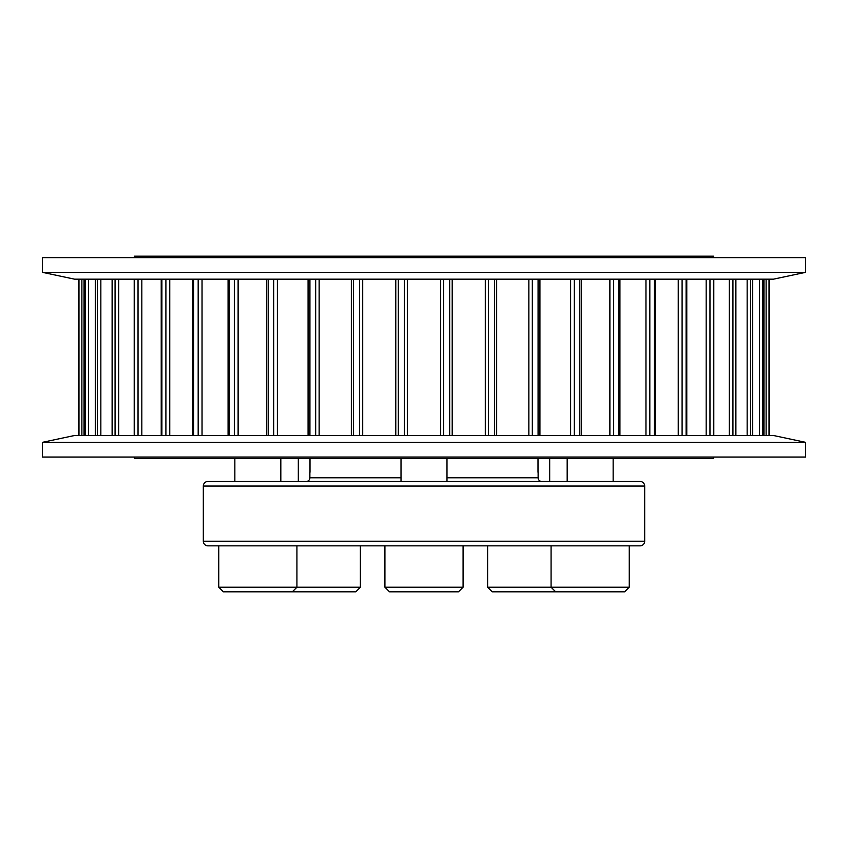 <?xml version="1.0" encoding="UTF-8"?>
<svg xmlns="http://www.w3.org/2000/svg" width="848" height="848" viewBox="0 0 848 848"><rect width="100%" height="100%" fill="white"/><g stroke="black" fill="none" stroke-linecap="round" stroke-linejoin="round"><path stroke-width="1.27" d="M713.645 257.622L713.645 256.191L134.355 256.191L134.355 257.622M134.355 457.051L134.355 458.482L713.645 458.482L713.645 457.051M78.578 435.49L78.578 279.172L78.588 435.49M84.047 435.49L84.047 279.172M95.294 435.49L95.294 279.172M112.106 435.49L112.106 279.172M134.207 435.49L134.207 279.172M161.226 435.49L161.226 279.172M192.687 435.49L192.687 279.172M228.07 435.49L228.07 279.172M266.749 435.49L266.749 279.172M308.068 435.49L308.068 279.172M351.326 435.49L351.326 279.172M395.783 435.49L395.783 279.172M301.994 481.473L340.62 481.473M309.87 472.272L309.87 477.795A3.678 3.678 0 0 1 306.192 481.473M538.13 472.272L538.13 477.795L446.991 477.795M538.003 472.272L538.003 458.482M309.997 458.482L309.997 472.272M203.319 541.236A4.6 4.6 0 0 0 207.908 545.836L640.092 545.836A4.6 4.6 0 0 0 644.681 541.236L203.319 541.236L203.319 486.063A4.6 4.6 0 0 1 207.908 481.473L640.092 481.473A4.6 4.6 0 0 1 644.681 486.063L644.681 541.236M541.808 481.473A3.678 3.678 0 0 1 538.13 477.795M615.447 481.473L564.874 481.473M401.009 481.473L401.009 458.482M446.991 481.473L446.991 458.482M384.918 587.219L463.082 587.219L458.482 591.809L389.518 591.809L384.918 587.219L384.918 545.836M463.082 587.219L463.082 545.836M360.389 587.219L355.789 591.809L223.363 591.809L218.763 587.219L360.389 587.219L360.389 545.836M629.237 587.219L624.637 591.809L492.211 591.809L487.611 587.219L629.237 587.219L629.237 545.836M42.4 272.335L805.6 272.335L805.6 257.622L42.4 257.622L42.4 272.335L74.582 279.172L773.418 279.172L805.6 272.335M805.6 442.338L42.4 442.338L42.4 457.051L805.6 457.051L805.6 442.338L773.418 435.49L74.582 435.49L42.4 442.338M452.207 435.49L452.207 279.172L452.217 435.49M404.401 435.49L404.401 279.172M407.316 435.49L407.316 279.172M398.337 435.49L398.337 279.172M362.7 435.49L362.7 279.172M359.488 435.49L359.488 279.172M353.531 435.49L353.531 279.172M319.145 435.49L319.145 279.172M315.679 435.49L315.679 279.172M309.923 435.49L309.923 279.172M277.37 435.49L277.37 279.172M273.713 435.49L273.713 279.172M268.265 435.49L268.265 279.172M238.118 435.49L238.118 279.172M234.324 435.49L234.324 279.172M229.267 435.49L229.267 279.172M202.036 435.49L202.036 279.172M198.178 435.49L198.178 279.172M193.609 435.49L193.609 279.172M169.759 435.49L169.759 279.172M165.901 435.49L165.901 279.172M161.894 435.49L161.894 279.172M141.828 435.49L141.828 279.172M138.033 435.49L138.033 279.172M134.662 435.49L134.662 279.172M118.72 435.49L118.72 279.172M115.063 435.49L115.063 279.172M112.381 435.49L112.381 279.172M100.848 435.49L100.848 279.172M97.382 435.49L97.382 279.172M95.432 435.49L95.432 279.172M88.499 435.49L88.499 279.172M85.288 435.49L85.288 279.172M84.1 435.49L84.1 279.172M81.885 435.49L81.885 279.172M78.981 435.49L78.981 279.172M769.412 435.49L769.422 279.172M769.019 435.49L769.019 279.172M766.115 435.49L766.115 279.172M763.9 435.49L763.9 279.172M762.712 435.49L762.712 279.172M759.501 435.49L759.501 279.172M752.568 435.49L752.568 279.172M750.618 435.49L750.618 279.172M747.152 435.49L747.152 279.172M735.619 435.49L735.619 279.172M732.937 435.49L732.937 279.172M729.28 435.49L729.28 279.172M713.338 435.49L713.338 279.172M709.967 435.49L709.967 279.172M706.172 435.49L706.172 279.172M686.106 435.49L686.106 279.172M682.099 435.49L682.099 279.172M678.241 435.49L678.241 279.172M654.391 435.49L654.391 279.172M649.822 435.49L649.822 279.172M645.964 435.49L645.964 279.172M618.733 435.49L618.733 279.172M613.676 435.49L613.676 279.172M609.882 435.49L609.882 279.172M579.735 435.49L579.735 279.172M574.287 435.49L574.287 279.172M570.63 435.49L570.63 279.172M538.077 435.49L538.077 279.172M532.321 435.49L532.321 279.172M528.855 435.49L528.855 279.172M494.469 435.49L494.469 279.172M488.512 435.49L488.512 279.172M485.3 435.49L485.3 279.172M449.663 435.49L449.663 279.172M443.599 435.49L443.599 279.172M440.684 435.49L440.684 279.172M401.009 477.795L309.87 477.795M644.681 486.063L203.319 486.063M763.953 435.49L763.953 279.172M752.706 435.49L752.706 279.172M735.894 435.49L735.894 279.172M713.793 435.49L713.793 279.172M686.774 435.49L686.774 279.172M655.313 435.49L655.313 279.172M619.93 435.49L619.93 279.172M581.251 435.49L581.251 279.172M539.932 435.49L539.932 279.172M496.674 435.49L496.674 279.172M280.826 481.473L280.826 458.482M292.327 591.809L296.927 587.219L296.927 545.836M218.763 587.219L218.763 545.836M234.854 481.473L234.854 458.482M298.316 481.473L298.316 458.482M487.611 587.219L487.611 545.836M549.684 481.473L549.684 458.482M567.174 481.473L567.174 458.482M555.673 591.809L551.073 587.219L551.073 545.836M613.146 481.473L613.146 458.482"/></g></svg>
